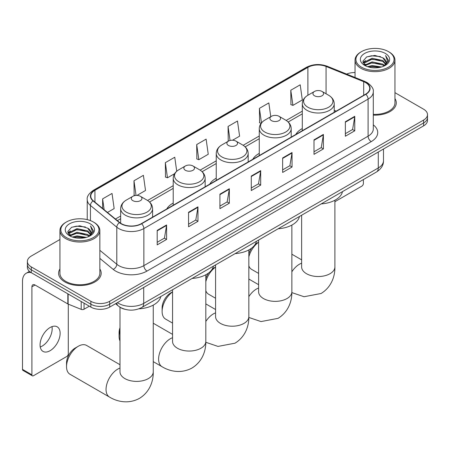 <?xml version="1.0" encoding="UTF-8"?>
<svg xmlns="http://www.w3.org/2000/svg" width="450" height="450" viewBox="0 0 450 450"><rect width="100%" height="100%" fill="white"/><g stroke="black" fill="none" stroke-linecap="round" stroke-linejoin="round"><path stroke-width="0.67" d="M173.216 203.079A23.507 13.573 0 0 0 166.759 208.963M216.242 178.239A23.507 13.573 0 0 0 209.79 184.123M259.267 153.399A23.507 13.573 0 0 0 252.816 159.283M302.299 128.554A23.507 13.573 0 0 0 295.841 134.438M124.661 309.229A13.303 7.684 180 0 1 119.289 306.709M59.934 239.501L31.281 256.039A13.303 7.684 0 0 0 27.383 261.472L27.383 267.266A13.303 7.684 0 0 0 31.281 272.7L90.866 307.097A13.303 7.684 0 0 0 109.682 307.097L423.602 125.859A13.303 7.684 0 0 0 427.5 120.426L427.5 117.529A13.303 7.684 0 0 1 423.602 122.962A13.303 7.684 0 0 0 427.5 117.529L427.5 114.632A13.303 7.684 0 0 0 423.602 109.204L394.954 92.661M27.383 261.472A13.303 7.684 0 0 0 31.281 266.906L90.866 301.303A13.303 7.684 0 0 0 109.682 301.303L109.682 304.2L423.602 122.962L109.682 304.2A13.303 7.684 0 0 1 90.866 304.2A13.303 7.684 0 0 0 109.682 304.2L109.682 307.097M31.281 266.906L31.281 269.803L90.866 304.2L31.281 269.803A13.303 7.684 0 0 1 27.383 264.369A13.303 7.684 0 0 0 31.281 269.803L31.281 272.7M59.934 268.965A21.291 12.291 0 0 0 58.601 273.24A21.291 12.291 0 0 0 64.839 281.931A21.291 12.291 0 0 0 88.037 284.597A21.291 12.291 0 0 0 101.177 273.24A21.291 12.291 0 0 0 99.849 268.965A21.291 12.291 0 0 1 101.177 273.24A21.291 12.291 0 0 1 88.037 284.597A21.291 12.291 0 0 1 64.839 281.931A21.291 12.291 0 0 1 58.601 273.24A21.291 12.291 0 0 1 59.934 268.965M365.586 82.586A14.192 8.196 180 0 1 369.743 88.38A14.192 8.196 180 0 1 365.586 94.174L141.356 223.633A14.192 8.196 180 0 1 119.694 222.536L93.347 200.812A14.192 8.196 180 0 1 90.782 196.11A14.192 8.196 180 0 1 94.939 190.316L307.884 67.376A14.192 8.196 180 0 1 326.064 66.454L363.69 81.669A14.192 8.196 180 0 1 365.586 82.586M365.839 82.44A14.546 8.398 0 0 0 363.892 81.501L326.267 66.285A14.546 8.398 0 0 0 307.637 67.23L94.686 190.176A14.546 8.398 0 0 0 93.06 200.931L119.407 222.654A14.546 8.398 0 0 0 141.609 223.774L365.839 94.32A14.546 8.398 0 0 0 365.839 82.44M157.196 230.383L157.196 244.868L166.601 239.439L166.601 224.955L157.196 230.383M157.196 242.297L164.441 238.118L166.562 225.433A3.549 2.047 -120 0 0 166.601 224.955M164.379 238.151L166.601 239.439M188.556 212.276L188.556 226.766L197.961 221.333L197.961 206.848L188.556 212.276M188.556 224.196L195.801 220.011L197.927 207.326A3.549 2.047 -120 0 0 197.961 206.848M195.739 220.044L197.961 221.333M219.915 194.175L219.915 208.659L229.326 203.226L229.326 188.741L219.915 194.175M219.915 206.089L227.16 201.904L229.286 189.219A3.549 2.047 -120 0 0 229.326 188.741M227.098 201.943L229.326 203.226M345.358 121.748L345.358 136.232L354.769 130.804L354.769 116.319L345.358 121.748M345.358 133.661L352.603 129.482L354.729 116.797A3.549 2.047 -120 0 0 354.769 116.319M352.541 129.516L354.769 130.804M313.999 139.854L313.999 154.339L323.404 148.911L323.404 134.421L313.999 139.854M313.999 151.768L321.244 147.589L323.37 134.904A3.549 2.047 -120 0 0 323.404 134.421M321.182 147.623L323.404 148.911M282.639 157.961L282.639 172.446L292.044 167.012L292.044 152.528L282.639 157.961M282.639 169.875L289.884 165.69L292.005 153.011A3.549 2.047 -120 0 0 292.044 152.528M289.817 165.729L292.044 167.012M251.274 176.068L251.274 190.553L260.685 185.119L260.685 170.634L251.274 176.068M251.274 187.982L258.525 183.797L260.646 171.118A3.549 2.047 -120 0 0 260.685 170.634M258.457 183.836L260.685 185.119M373.292 115.116A21.291 12.291 0 0 0 396.281 102.864A21.291 12.291 0 0 0 394.954 98.589A21.291 12.291 0 0 1 396.281 102.864A21.291 12.291 0 0 1 373.292 115.116M109.682 301.303L423.602 120.066A13.303 7.684 0 0 0 427.5 114.632M355.039 72.557A13.303 7.684 0 0 0 346.629 74.087M136.969 195.412L145.519 190.479L143.398 175.343L133.987 180.776L134.139 195.171M107.46 212.451L114.159 208.581L112.033 193.449L102.628 198.877L102.628 208.463M232.554 140.226L239.602 136.159L237.476 121.028L228.071 126.456L228.223 140.856M270.771 116.685L268.836 102.921L259.431 108.349L259.582 122.749M290.79 90.242L292.916 105.379L302.321 99.945L300.201 84.814L290.79 90.242L290.942 104.642M176.721 171.248L174.757 157.236L165.347 162.669L165.499 177.064M196.706 144.562L198.833 159.699L208.243 154.266L206.117 139.129L196.706 144.562L196.858 158.963M198.833 159.699L196.706 158.901M228.645 141.013L228.071 140.799M228.071 126.456L230.04 140.49M261.118 123.323L259.431 122.692M259.431 108.349L261.467 122.878M292.916 105.379L290.79 104.586M165.347 162.669L167.473 177.801L174.589 173.694M167.473 177.801L165.347 177.007M135.112 195.536L133.987 195.114M133.987 180.776L136.041 195.429M102.628 198.877L104.147 209.717M334.896 201.701L361.822 186.154A2.216 1.282 120 0 0 363.392 183.437L363.392 179.556M361.507 67.196A19.069 11.008 0 0 0 388.479 67.196A19.069 11.008 0 0 0 388.479 51.626L389.104 51.986A19.957 11.52 0 0 1 394.954 60.131A19.957 11.52 0 0 1 382.629 70.779A19.957 11.52 0 0 1 360.883 68.282A19.957 11.52 0 0 1 355.039 60.131A19.957 11.52 0 0 1 360.883 51.986L361.507 51.626A19.069 11.008 0 0 0 361.507 67.196M373.292 114.345A19.957 11.52 0 0 0 394.954 102.864L394.954 60.131M367.521 66.673L372.122 65.498L381.454 66.994M368.843 67.078L372.122 66.403L380.093 67.331L371.503 66.645L368.933 67.101M364.652 65.194L372.122 61.875L382.832 64.136L384.559 65.565M365.113 65.571L372.122 62.781L382.832 65.042L384.081 65.992M364.039 64.581L364.286 62.179L372.122 58.252L382.832 60.514L385.768 63.838M363.938 64.142L364.286 63.084L372.122 59.158L382.832 61.419L385.554 64.271M383.968 66.088A11.087 6.401 0 0 0 386.083 62.325A11.087 6.401 0 0 0 382.832 57.797L386.077 62.544M385.341 53.438A14.636 8.449 0 0 0 364.674 53.415A14.636 8.449 0 0 0 364.579 65.346A14.636 8.449 0 0 0 364.646 65.385A14.636 8.449 0 0 0 385.408 65.346A14.636 8.449 0 0 0 385.341 53.438M382.832 57.797L374.867 55.423L366.683 56.925L362.886 61.217L365.4 65.79M384.874 65.644L388.412 61.155L388.479 60.351L385.605 55.547L387.416 60.93L384.081 66.032M389.104 51.986L388.479 51.626A19.069 11.008 0 0 0 361.507 51.626M385.605 55.547L388.479 60.536M366.491 57.021L371.503 55.783L380.486 56.587M363.032 62.848L364.669 61.566M368.269 60.03L371.503 59.406L380.166 60.114M368.269 63.652L371.503 63.028L380.166 63.737M362.936 62.494L365.619 60.581M364.365 64.924L365.619 64.204M248.839 253.912A12.195 7.042 -60 0 1 251.679 248.107M255.229 244.277A12.195 7.042 -60 0 1 256.798 243.208L258.604 242.162L256.798 243.208M258.604 242.246A16.633 9.602 120 0 0 248.839 256.866M248.839 265.894A16.633 9.602 120 0 0 251.618 269.376L258.604 273.414M302.299 130.714L302.299 103.804A15.964 9.219 0 0 0 306.973 110.323A15.964 9.219 0 0 0 324.371 112.32A15.964 9.219 0 0 0 334.226 103.804C334.108 100.249 332.246 97.403 328.635 95.254L322.026 91.44A5.321 3.071 0 0 0 314.499 91.44A5.321 3.071 0 0 0 314.499 95.782A5.321 3.071 0 0 0 322.026 95.782A5.321 3.071 0 0 0 322.026 91.44L328.635 95.254A14.67 8.466 0 0 1 328.635 107.229A14.67 8.466 0 0 1 307.89 107.229A14.67 8.466 0 0 1 307.89 95.254L307.884 67.376M321.193 203.917A24.396 14.085 0 0 0 342.478 191.627M205.813 278.752A12.195 7.042 -60 0 1 208.648 272.947M212.203 269.117A12.195 7.042 -60 0 1 213.767 268.048L215.578 267.002L213.767 268.048M215.578 267.092A16.633 9.602 120 0 0 205.813 281.706M205.813 290.734A16.633 9.602 120 0 0 208.592 294.221L215.578 298.254M271.474 120.628A5.321 3.071 0 0 0 279 120.628A5.321 3.071 0 0 0 279 116.28L285.609 120.094A14.67 8.466 0 0 1 285.609 132.069A14.67 8.466 0 0 1 264.864 132.069A14.67 8.466 0 0 1 264.864 120.094C261.253 122.242 259.386 125.089 259.267 128.644A15.964 9.219 0 0 0 263.947 135.163A15.964 9.219 0 0 0 281.346 137.16A15.964 9.219 0 0 0 291.201 128.644C291.082 125.089 289.221 122.242 285.609 120.094L279 116.28A5.321 3.071 0 0 0 271.474 116.28A5.321 3.071 0 0 0 271.474 120.628M278.168 228.757A24.396 14.085 0 0 0 299.452 216.472M172.553 291.932A16.633 9.602 120 0 0 162.118 311.445L162.118 307.828A12.195 7.042 -60 0 1 170.741 292.888L172.553 291.842L170.741 292.888M162.118 311.445A16.633 9.602 120 0 0 165.561 319.061L172.553 323.094M228.448 145.468A5.321 3.071 0 0 0 235.974 145.468A5.321 3.071 0 0 0 235.974 141.12L242.578 144.939A14.67 8.466 0 0 1 242.578 156.915A14.67 8.466 0 0 1 221.839 156.915A14.67 8.466 0 0 1 221.839 144.939C218.227 147.083 216.36 149.934 216.242 153.484A15.964 9.219 0 0 0 220.916 160.003A15.964 9.219 0 0 0 238.32 162A15.964 9.219 0 0 0 248.175 153.484C248.057 149.934 246.195 147.083 242.578 144.939L235.974 141.12A5.321 3.071 0 0 0 228.448 141.12A5.321 3.071 0 0 0 228.448 145.468M235.142 253.603A24.396 14.085 0 0 0 256.427 241.312M119.992 330.564A16.633 9.602 120 0 0 119.093 336.291L119.093 332.668A12.195 7.042 -60 0 1 119.992 327.718M119.093 336.291A16.633 9.602 120 0 0 119.992 340.976M185.417 170.308A5.321 3.071 0 0 0 192.943 170.308A5.321 3.071 0 0 0 192.943 165.966L199.553 169.779A14.67 8.466 0 0 1 199.553 181.755A14.67 8.466 0 0 1 178.813 181.755A14.67 8.466 0 0 1 178.813 169.779C175.196 171.922 173.334 174.774 173.216 178.329A15.964 9.219 0 0 0 177.891 184.843A15.964 9.219 0 0 0 195.294 186.846A15.964 9.219 0 0 0 205.149 178.329C205.031 174.774 203.164 171.922 199.553 169.779L192.943 165.966A5.321 3.071 0 0 0 185.417 165.966A5.321 3.071 0 0 0 185.417 170.308M192.116 278.443A24.396 14.085 0 0 0 213.396 266.153M66.532 366.632L66.532 363.015A12.195 7.042 -60 0 1 75.156 348.075L78.289 346.264A16.633 9.602 120 0 0 66.532 366.632A16.633 9.602 120 0 0 69.975 374.248L109.491 397.063A16.633 9.602 -60 0 1 106.942 383.732A16.633 9.602 -60 0 1 117.804 369.079A16.633 9.602 -60 0 1 119.992 368.055M132.857 200.655A5.321 3.071 0 0 0 140.383 200.655A5.321 3.071 0 0 0 140.383 196.307L146.993 200.126A14.67 8.466 0 0 1 146.993 212.102A14.67 8.466 0 0 1 126.248 212.102A14.67 8.466 0 0 1 126.248 200.126C122.636 202.269 120.774 205.121 120.656 208.671A15.964 9.219 0 0 0 125.331 215.19A15.964 9.219 0 0 0 142.729 217.187A15.964 9.219 0 0 0 152.589 208.671C152.471 205.121 150.604 202.269 146.993 200.126L140.383 196.307A5.321 3.071 0 0 0 132.857 196.307A5.321 3.071 0 0 0 132.857 200.655M138.887 308.829A24.396 14.085 0 0 0 160.836 296.499M119.992 364.714L86.608 345.442A16.633 9.602 120 0 0 78.289 346.264L75.156 348.075M51.992 326.638A14.192 8.196 -60 0 1 42.137 346.106A14.192 8.196 -60 0 1 40.241 346.989M50.096 350.702A14.192 8.196 120 0 0 59.366 338.192A14.192 8.196 120 0 0 57.195 326.818A14.192 8.196 120 0 0 50.096 327.521A14.192 8.196 120 0 0 40.826 340.031A14.192 8.196 120 0 0 43.003 351.405A14.192 8.196 120 0 0 50.096 350.702M84.043 303.159L84.043 309.229L89.297 306.197M31.129 272.61A17.741 10.243 -120 0 0 26.173 273.268A17.741 10.243 -120 0 0 22.5 281.391L22.5 369.382L31.911 374.816L31.911 286.819A4.433 2.559 60 0 1 32.828 284.788A4.433 2.559 60 0 1 35.044 285.013L67.837 303.941L67.837 293.805M31.911 374.816A2.216 1.282 120 0 0 32.366 375.834L22.961 370.401A2.216 1.282 -60 0 1 22.5 369.382M32.366 375.834A2.216 1.282 120 0 0 33.474 375.722L66.718 356.529A2.216 1.282 120 0 0 68.288 353.812L68.288 304.149M84.043 309.229A2.216 1.282 180 0 1 81.203 309.369L68.13 304.088A2.216 1.282 180 0 1 67.837 303.941M66.403 237.572A19.069 11.008 0 0 0 93.375 237.572A19.069 11.008 0 0 0 93.375 222.002L94.005 222.362A19.957 11.52 0 0 1 99.849 230.513A19.957 11.52 0 0 1 87.525 241.155A19.957 11.52 0 0 1 65.779 238.657A19.957 11.52 0 0 1 59.934 230.513A19.957 11.52 0 0 1 65.779 222.362L66.403 222.002A19.069 11.008 0 0 0 66.403 237.572M59.934 230.513L59.934 273.24A19.957 11.52 0 0 0 65.779 281.391A19.957 11.52 0 0 0 87.525 283.888A19.957 11.52 0 0 0 99.849 273.24L99.849 230.513M72.416 237.054L77.023 235.873L86.349 237.369M73.738 237.454L77.023 236.779L84.988 237.707M69.547 235.569L77.023 232.251L87.728 234.512L89.454 235.941M70.009 235.952L77.023 233.156L87.728 235.417L88.976 236.368M68.934 234.956L69.182 232.554L77.023 228.628L87.728 230.889L90.664 234.219M68.839 234.518L69.182 233.46L77.023 229.534L87.728 231.795L90.45 234.647M88.864 236.464A11.087 6.401 0 0 0 90.979 232.701A11.087 6.401 0 0 0 87.728 228.172L90.973 232.92M90.236 223.813A14.636 8.449 0 0 0 69.576 223.791A14.636 8.449 0 0 0 69.48 235.727A14.636 8.449 0 0 0 69.542 235.761A14.636 8.449 0 0 0 90.304 235.727A14.636 8.449 0 0 0 90.236 223.813M87.728 228.172L79.763 225.799L71.578 227.301L67.781 231.593L70.301 236.166M89.769 236.019L93.308 231.536L93.375 230.732L90.501 225.922L92.312 231.306L88.976 236.407M94.005 222.362L93.375 222.002A19.069 11.008 0 0 0 66.403 222.002M90.501 225.922L93.375 230.912M71.387 227.396L76.399 226.159L85.382 226.963M67.928 233.224L69.564 231.941M73.164 230.411L76.399 229.781L85.061 230.49M73.164 234.028L76.399 233.404L85.061 234.112M73.828 237.476L76.399 237.026L84.977 237.713M67.832 232.869L70.515 230.957M69.261 235.305L70.515 234.579M117.427 302.625A17.741 10.243 0 0 0 118.62 303.39A17.741 10.243 0 0 0 143.707 303.39L378.287 167.957A17.741 10.243 0 0 0 383.484 160.712C383.614 165.116 381.268 168.885 376.447 172.018L141.874 307.451A8.871 5.119 60 0 0 143.707 303.39L143.707 287.454M378.287 152.021L378.287 167.957A8.871 5.119 60 0 1 376.447 172.018M116.707 303.041A8.871 5.934 129.5 0 0 118.254 305.927L115.56 303.705M423.602 125.859L423.602 120.066M90.866 307.097L90.866 301.303M373.292 124.875A22.174 12.803 180 0 1 371.233 141.609L147.004 271.069A4.433 2.559 60 0 1 143.865 265.635L368.094 136.181A17.741 10.243 0 0 0 373.292 128.936L373.292 91.856A17.741 10.243 180 0 1 368.094 99.096A4.433 2.559 -120 0 0 365.839 94.32M147.004 271.069A22.174 12.803 180 0 1 115.639 271.069A22.174 12.803 180 0 1 113.158 269.359L99.849 258.384M119.407 222.654A4.433 2.964 129.5 0 0 116.792 227.188L116.792 264.268A17.741 10.243 0 0 0 118.778 265.635A17.741 10.243 0 0 0 143.865 265.635L143.865 228.555A17.741 10.243 180 0 1 116.792 227.188L90.444 205.464A17.741 10.243 180 0 1 87.233 199.586L87.233 219.623M373.292 91.856C373.882 89.083 371.846 85.995 367.178 82.581L364.843 81.45A4.433 2.076 112 0 0 363.892 81.501M364.843 81.45L327.218 66.24C319.871 63.641 312.896 64.018 306.298 67.371A4.433 2.559 60 0 1 307.637 67.23M94.686 190.176A4.433 2.559 -120 0 0 93.347 190.316C88.746 193.624 86.704 196.718 87.233 199.586M93.06 200.931A4.433 2.964 129.5 0 0 90.444 205.464L90.444 220.612M327.218 66.24A4.433 2.076 112 0 0 326.267 66.285M141.609 223.774A4.433 2.559 60 0 1 143.865 228.555L368.094 99.096L368.094 136.181A4.433 2.559 60 0 0 371.233 141.609M99.849 250.301L116.792 264.268A4.433 2.964 -50.5 0 1 113.158 269.359M94.939 190.316L94.939 202.123M363.69 81.669L363.69 95.265M326.064 66.454L326.064 93.769M336.229 111.122L334.226 110.317M302.299 111.161L286.194 120.454M259.267 136.001L243.169 145.294M216.242 160.841L200.143 170.139M173.216 185.681L147.583 200.481M120.656 216.028L115.448 219.032M251.274 176.524L260.646 171.118M282.639 158.422L292.005 153.011M313.999 140.316L323.37 134.904M345.358 122.209L354.729 116.797M219.915 194.631L229.286 189.219M188.556 212.737L197.927 207.326M157.196 230.844L166.562 225.433M334.896 200.239L334.896 266.923A16.633 9.602 180 0 1 330.024 273.713A16.633 9.602 180 0 1 306.501 273.713A16.633 9.602 180 0 1 301.629 266.923L301.669 267.576M291.864 271.778A16.633 9.602 -60 0 1 299.447 264.206A16.633 9.602 -60 0 1 301.629 263.183M291.864 225.079L291.864 291.763A16.633 9.602 180 0 1 286.993 298.553A16.633 9.602 180 0 1 263.475 298.553A16.633 9.602 180 0 1 258.604 291.763L258.643 292.416M248.839 296.623A16.633 9.602 -60 0 1 256.421 289.052A16.633 9.602 -60 0 1 258.604 288.022M248.839 249.919L248.839 316.609A16.633 9.602 180 0 1 243.968 323.398A16.633 9.602 180 0 1 220.449 323.398A16.633 9.602 180 0 1 215.578 316.609L215.618 317.256M205.813 321.463A16.633 9.602 -60 0 1 213.39 313.892A16.633 9.602 -60 0 1 215.578 312.868M205.813 274.764L205.813 341.449A16.633 9.602 180 0 1 200.942 348.238A16.633 9.602 180 0 1 177.424 348.238A16.633 9.602 180 0 1 172.553 341.449L172.586 342.101M205.813 341.449C206.038 349.802 202.933 361.333 191.987 368.032C180.709 374.164 169.172 371.087 162.051 366.716A16.633 9.602 -60 0 1 159.502 353.391A16.633 9.602 -60 0 1 170.364 338.732A16.633 9.602 -60 0 1 172.553 337.708M153.253 305.106L153.253 371.796A16.633 9.602 180 0 1 148.382 378.585A16.633 9.602 180 0 1 124.864 378.585A16.633 9.602 180 0 1 119.992 371.796L120.026 372.442M31.911 286.819L35.044 285.013M68.13 293.974L68.13 304.088M81.203 309.369L81.203 301.522M141.874 307.451C134.736 311.034 127.597 311.034 120.459 307.451L118.254 305.927M383.484 160.712L383.484 149.023M306.298 67.371L93.347 190.316M302.299 113.861L288.18 122.006M259.267 138.701L245.154 146.846M216.242 163.541L202.129 171.692M173.216 188.381L149.569 202.033M120.656 218.728L117.377 220.624M363.904 64.423L363.904 63.686M355.039 77.484L355.039 60.131M334.896 266.923C335.121 275.276 332.016 286.808 321.069 293.507L304.048 296.73L291.859 292.601M334.226 112.275L334.226 103.804M302.299 103.804C302.417 100.249 304.279 97.403 307.89 95.254L314.499 91.44M301.629 259.847L291.864 254.211M301.629 215.213L301.629 266.923M291.864 291.763C292.089 300.116 288.99 311.647 278.038 318.353L261.023 321.57L248.833 317.441M291.201 137.121L291.201 128.644M259.267 155.554L259.267 128.644M271.474 116.28L264.864 120.094M258.604 284.687L248.839 279.051M258.604 240.053L258.604 291.763M248.839 316.609C249.064 324.956 245.959 336.493 235.013 343.192L217.997 346.416L205.808 342.287M248.175 161.961L248.175 153.484M216.242 180.394L216.242 153.484M228.448 141.12L221.839 144.939M215.578 309.527L205.813 303.891M215.578 264.892L215.578 316.609M162.051 366.716L153.253 361.637M205.149 186.801L205.149 178.329M173.216 205.239L173.216 178.329M185.417 165.966L178.813 169.779M172.553 334.367L153.253 323.229M172.553 289.738L172.553 341.449M153.253 371.796C153.478 380.143 150.373 391.68 139.427 398.379C128.149 404.511 116.612 401.434 109.491 397.063M152.589 217.148L152.589 208.671M120.656 223.239L120.656 208.671M132.857 196.307L126.248 200.126M119.992 307.221L119.992 371.796M26.173 273.268L29.447 271.378M68.805 234.799L68.805 234.067"/></g></svg>
